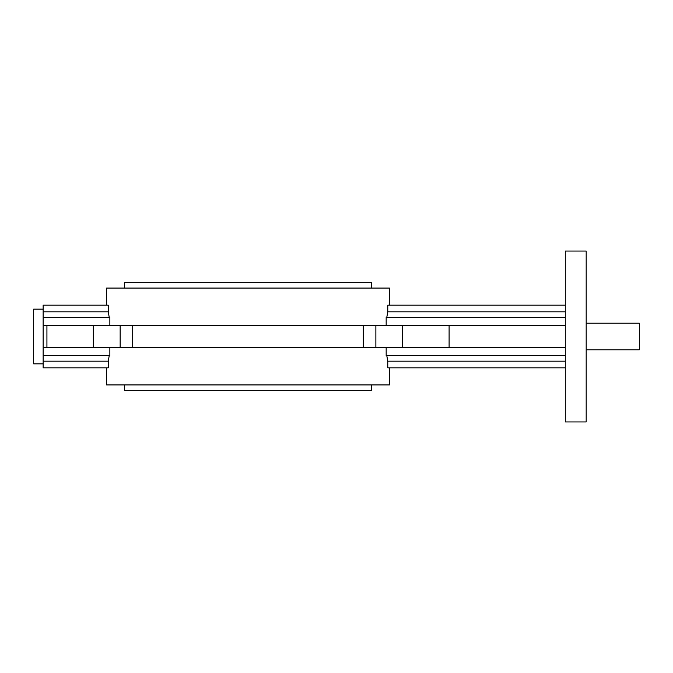 <?xml version="1.0" encoding="UTF-8"?>
<svg xmlns="http://www.w3.org/2000/svg" width="673" height="673" viewBox="0 0 673 673"><rect width="100%" height="100%" fill="white"/><g stroke="black" fill="none" stroke-linecap="round" stroke-linejoin="round"><path stroke-width="1.01" d="M586.183 251.054L586.183 421.946L565.295 421.946L565.295 251.054L586.183 251.054M43.148 363.841L33.65 363.841L33.65 309.159L43.148 309.159M565.295 347.419L46.925 347.419L46.925 325.581L43.148 325.581L43.148 305.172L108.252 305.172L108.252 311.818L43.148 311.818M371.429 384.914L371.429 390.332L124.598 390.332L124.598 384.914M371.429 288.086L371.429 282.668L124.598 282.668L124.598 288.086M389.474 305.172L389.474 288.086L106.553 288.086L106.553 305.172M109.262 317.513L108.252 311.818M109.859 325.581L109.859 317.513L43.148 317.513M386.167 325.581L386.167 317.513L565.295 317.513M386.765 317.513L387.774 311.818L387.774 305.172L565.295 305.172M389.474 367.828L389.474 384.914L106.553 384.914L106.553 367.828M565.295 367.828L387.774 367.828L387.774 361.182L386.765 355.487M565.295 355.487L386.167 355.487L386.167 347.419M109.262 355.487L108.252 361.182L108.252 367.828L43.148 367.828L43.148 355.487L109.859 355.487L109.859 347.419M46.925 347.419L43.148 347.419L43.148 325.581M565.295 325.581L46.925 325.581M43.148 355.487L43.148 347.419M108.252 361.182L43.148 361.182M387.774 311.818L565.295 311.818M387.774 361.182L565.295 361.182M586.183 349.792L639.35 349.792L639.35 323.208L586.183 323.208M402.69 347.419L402.69 325.581M375.871 347.419L375.871 325.581M363.327 347.419L363.327 325.581M132.699 347.419L132.699 325.581M120.156 347.419L120.156 325.581M93.337 347.419L93.337 325.581M449.101 347.419L449.101 325.581"/></g></svg>
